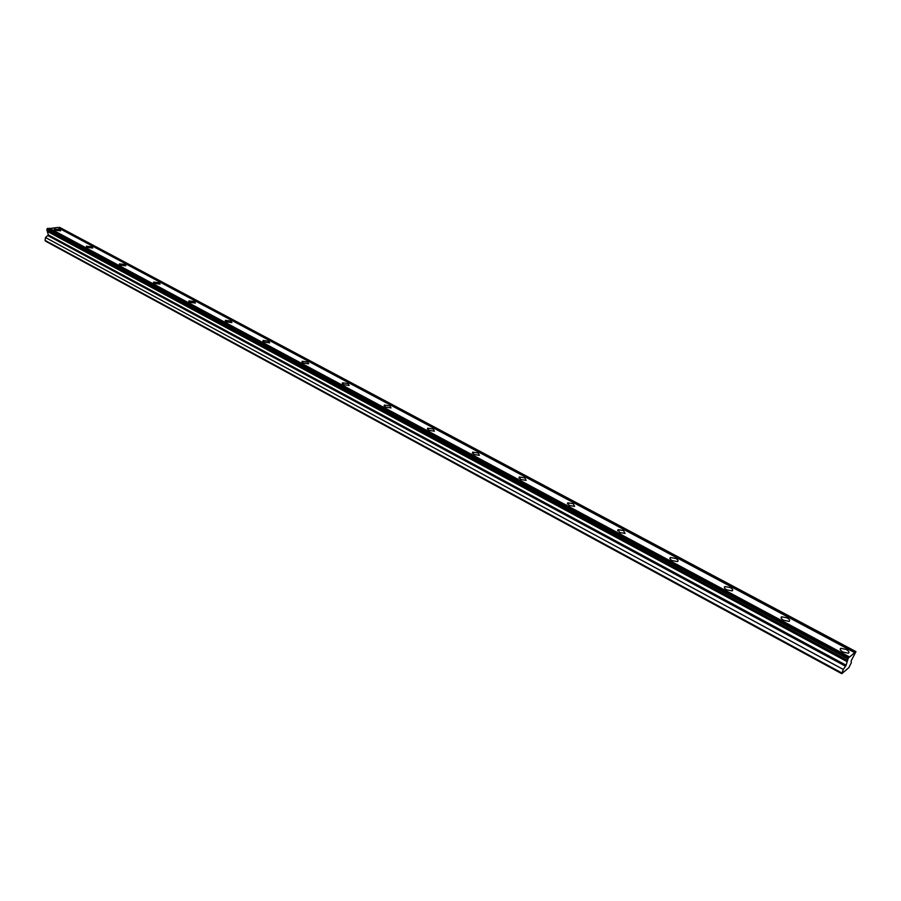 <?xml version="1.0" encoding="UTF-8"?>
<svg xmlns="http://www.w3.org/2000/svg" width="901" height="901" viewBox="0 0 901 901"><rect width="100%" height="100%" fill="white"/><g stroke="black" fill="none" stroke-linecap="round" stroke-linejoin="round"><path stroke-width="1.35" d="M59.939 229.721L54.274 229.091L54.938 230.194L60.604 230.825L59.939 229.721M846.174 649.441L840.847 648.303C839.495 649.114 840.205 650.376 842.976 652.065L848.314 653.202C849.677 652.392 848.967 651.13 846.174 649.441M787.046 617.872L781.685 616.78C780.412 617.557 781.066 618.728 783.633 620.293L788.994 621.386C790.278 620.609 789.625 619.426 787.046 617.872M730.317 587.587L724.945 586.551C723.74 587.294 724.336 588.387 726.724 589.828L732.108 590.876C733.313 590.132 732.716 589.029 730.317 587.587M675.863 558.519L670.457 557.516C669.33 558.226 669.882 559.251 672.09 560.58L677.507 561.593C678.633 560.872 678.081 559.848 675.863 558.519M623.537 530.588L618.109 529.63L619.618 532.491L625.057 533.46L623.537 530.588M573.216 503.727L567.765 502.803L569.162 505.484L574.624 506.407L573.216 503.727M524.81 477.879L519.314 477.001L520.62 479.49L526.116 480.379L524.81 477.879M478.183 452.989L472.665 452.144L473.881 454.476L479.4 455.332L478.183 452.989M433.257 429.011L427.716 428.189L428.853 430.363L434.395 431.185L433.257 429.011M389.93 405.878L384.367 405.09L385.425 407.117L391 407.916L389.93 405.878M348.124 383.556L342.538 382.801L343.54 384.693L349.126 385.459L348.124 383.556M307.748 362.011L302.15 361.278L303.096 363.035L308.705 363.779L307.748 362.011M268.757 341.197L263.137 340.477L264.027 342.121L269.658 342.842L268.757 341.197M231.05 321.071L225.419 320.373L226.264 321.905L231.906 322.614L231.05 321.071M194.593 301.598L188.94 300.923L189.751 302.364L195.393 303.04L194.593 301.598M159.297 282.768L153.643 282.103L154.409 283.443L160.063 284.108L159.297 282.768M125.126 264.522L119.473 263.869L120.193 265.131L125.858 265.784L125.126 264.522M92.026 246.851L86.361 246.21L87.059 247.381L92.724 248.023L92.026 246.851M846.095 665.197L48.395 234.924L45.534 237.537L45.05 240.376L45.669 241.243L841.771 673.7L848.9 667.607L851.377 662.573L851.107 660.962L855.95 651.626L848.337 658.012L845.983 665.512L843.28 669.454L841.771 673.7M48.395 234.924L46.841 229.98L47.854 228.358L848.584 657.809M854.734 652.651L57.563 227.48L48.451 228.685M855.95 651.626L59.489 227.3L58.148 227.795M45.05 240.376L841.771 672.946M847.289 660.118L46.841 229.98M47.021 228.877L847.875 658.755M49.42 228.223L849.575 656.975M59.106 227.345L855.713 651.828M45.534 237.537L843.28 669.454M47.303 231.377L846.963 661.548M46.953 230.352L847.188 660.512M47.46 228.404L848.337 658.012M48.091 235.713L845.588 666.233M840.261 649.689L840.847 648.303M781.144 618.131L781.685 616.78M724.438 587.857L724.945 586.551M669.995 558.789L670.457 557.516M617.681 530.847L618.109 529.63M567.371 503.974L567.765 502.803M518.965 478.104L519.314 477.001M472.349 453.192L472.665 452.144M427.423 429.18L427.716 428.189M384.108 406.024L384.367 405.09M342.301 383.68L342.538 382.801M301.948 362.101L302.15 361.278M262.957 341.242L263.137 340.477M225.261 321.083L225.419 320.373M188.805 301.587L188.94 300.923M153.519 282.723L153.643 282.103M119.36 264.444L119.473 263.869"/></g></svg>
